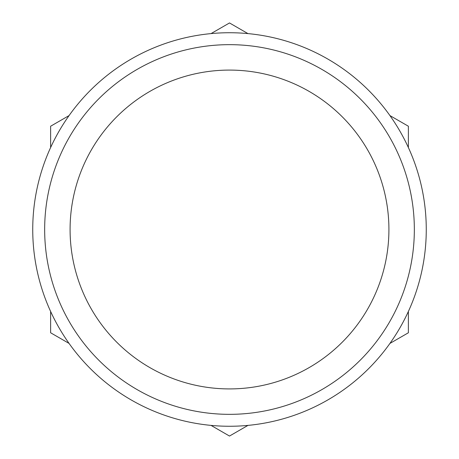 <?xml version="1.0" encoding="UTF-8"?>
<svg xmlns="http://www.w3.org/2000/svg" width="459" height="459" viewBox="0 0 459 459"><rect width="100%" height="100%" fill="white"/><g stroke="black" fill="none" stroke-linecap="round" stroke-linejoin="round"><path stroke-width="0.69" d="M247.952 425.401L229.5 436.05L211.048 425.401M69.074 343.424L50.622 332.775L50.622 311.472M50.622 147.528L50.622 126.225L69.074 115.576M211.048 33.599L229.5 22.95L247.952 33.599M389.926 115.576L408.378 126.225L408.378 147.528M408.378 311.472L408.378 332.775L389.926 343.424M229.5 44.661A184.839 184.839 0 0 1 389.576 321.92A184.839 184.839 0 0 1 69.424 321.92A184.839 184.839 0 0 1 229.5 44.661M229.5 32.732A196.768 196.768 0 0 1 399.904 327.881A196.768 196.768 0 0 1 59.096 327.881A196.768 196.768 0 0 1 229.5 32.732A196.768 196.768 0 0 1 399.904 327.881A196.768 196.768 0 0 1 59.096 327.881A196.768 196.768 0 0 1 229.5 32.732M229.5 70.084A159.416 159.416 0 0 1 388.916 229.5A159.416 159.416 0 0 1 229.5 388.916A159.416 159.416 0 0 1 70.084 229.5A159.416 159.416 0 0 1 229.5 70.084"/></g></svg>

